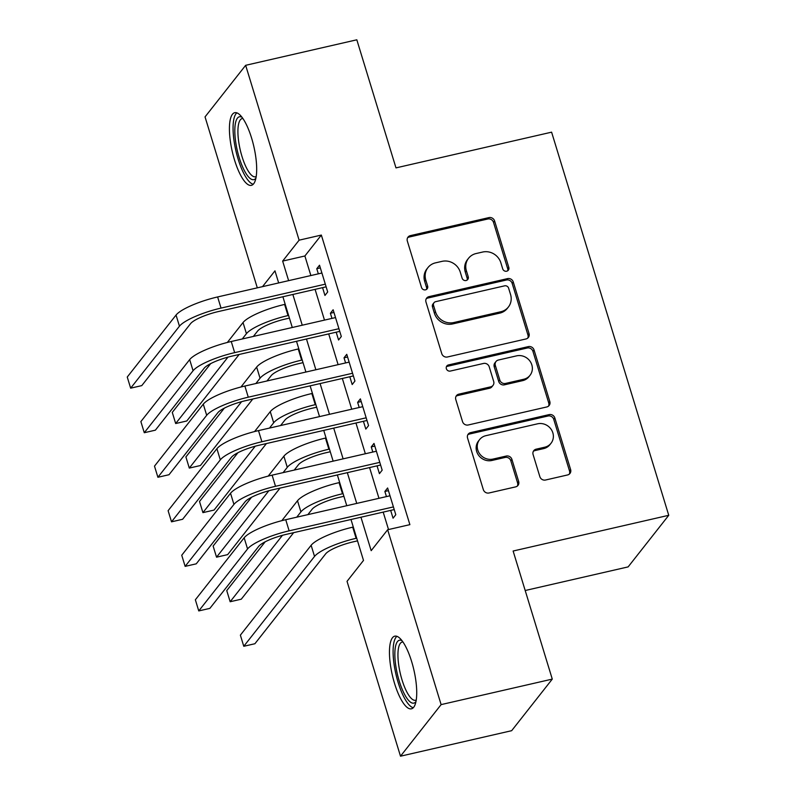 <?xml version="1.0" encoding="UTF-8"?>
<svg xmlns="http://www.w3.org/2000/svg" width="796" height="796" viewBox="0 0 796 796"><rect width="100%" height="100%" fill="white"/><g stroke="black" fill="none" stroke-linecap="round" stroke-linejoin="round"><path stroke-width="1.19" d="M506.694 271.207A3.283 3.045 38.2 0 0 508.813 267.446L494.615 220.98A4.686 4.358 38.2 0 0 488.913 217.606L410.348 235.636A4.686 4.358 38.2 0 0 407.323 241.009L421.522 287.475A3.283 3.045 38.2 0 0 427.163 288.809A3.283 3.045 38.2 0 0 427.631 286.072L425.8 280.063A15.005 13.94 38.2 0 1 427.969 267.565A15.005 13.94 38.2 0 1 435.482 262.859L442.029 261.357A15.005 13.94 38.2 0 1 460.277 272.142L462.118 278.162A3.283 3.045 38.2 0 0 467.75 279.486A3.283 3.045 38.2 0 0 468.227 276.759L466.386 270.74A15.005 13.94 38.2 0 1 468.565 258.252A15.005 13.94 38.2 0 1 476.078 253.546L482.625 252.043A15.005 13.94 38.2 0 1 500.873 262.829L502.704 268.849A3.283 3.045 38.2 0 0 506.694 271.207M507.679 270.779A3.283 3.045 38.2 0 0 507.719 268.839L493.51 222.373A4.686 4.358 38.2 0 0 487.809 218.999L409.253 237.029A4.686 4.358 38.2 0 0 407.522 237.865M426.497 289.416A3.283 3.045 38.2 0 0 426.537 287.465L424.696 281.456L425.8 280.063M467.093 280.102A3.283 3.045 38.2 0 0 467.133 278.152L465.292 272.142L466.386 270.74M394.527 683.366A37.273 11.084 77.1 0 1 394.756 636.163A37.273 11.084 77.1 0 1 411.661 661.615A37.273 11.084 77.1 0 1 411.433 708.818A37.273 11.084 77.1 0 1 394.527 683.366M234.492 159.896A37.273 11.084 77.1 0 1 234.721 112.694A37.273 11.084 77.1 0 1 251.616 138.146A37.273 11.084 77.1 0 1 251.387 185.349A37.273 11.084 77.1 0 1 234.492 159.896M539.847 476.645A4.686 4.358 38.2 0 0 545.549 480.018L567.588 474.953A4.686 4.358 38.2 0 0 570.623 469.58L554.842 417.98A4.686 4.358 38.2 0 0 549.14 414.607L470.575 432.636A4.686 4.358 38.2 0 0 467.55 438.009L483.321 489.61A4.686 4.358 38.2 0 0 489.023 492.983L515.649 486.873A4.686 4.358 38.2 0 0 518.674 481.5L511.928 459.421A4.686 4.358 38.2 0 0 506.226 456.048L493.022 459.073A12.547 11.651 38.2 0 1 479.5 453.611A12.547 11.651 38.2 0 1 479.59 439.621A12.547 11.651 38.2 0 1 485.868 435.681L537.589 423.81A12.547 11.651 38.2 0 1 551.121 429.273A12.547 11.651 38.2 0 1 551.021 443.272A12.547 11.651 38.2 0 1 544.743 447.203L536.126 449.183A4.686 4.358 38.2 0 0 533.091 454.556L539.847 476.645M257.307 287.844L205.04 116.893L245.656 65.312L356.817 39.8L395.98 167.886L551.608 132.166L668.749 515.301L513.122 551.021L552.275 679.107L441.113 704.609L400.497 756.2L347.036 581.339L363.503 560.424L350.986 519.509M245.656 65.312L299.117 240.173L282.65 261.088L288.63 280.66M360.956 517.221L371.185 550.663L387.652 529.748L409.88 524.654L321.345 235.069L299.117 240.173M387.652 529.748L441.113 704.609M526.007 338.957A4.686 4.358 38.2 0 0 529.042 333.584L513.261 281.983A4.686 4.358 38.2 0 0 507.559 278.61L428.994 296.639A4.686 4.358 38.2 0 0 425.969 302.012L441.75 353.613A4.686 4.358 38.2 0 0 447.452 356.986L526.007 338.957M534.056 349.981L549.827 401.582A4.686 4.358 38.2 0 1 546.802 406.955L468.237 424.984A4.686 4.358 38.2 0 1 462.536 421.611L455.78 399.532A4.686 4.358 38.2 0 1 458.814 394.159L490.674 386.846A4.686 4.358 38.2 0 0 493.699 381.473L489.222 366.817A4.686 4.358 38.2 0 0 483.52 363.454L450.347 371.065A3.283 3.045 38.2 0 1 446.835 365.971A3.283 3.045 38.2 0 1 448.476 364.936L528.355 346.608A4.686 4.358 38.2 0 1 534.056 349.981L532.952 351.374L548.733 402.975L549.827 401.582M322.569 287.645L324.947 295.445L327.693 291.953L319.524 265.227L316.778 268.71L318.34 273.844M336.181 332.201L338.569 339.991L341.315 336.509L333.136 309.773L330.4 313.266L331.962 318.39M349.802 376.747L352.19 384.548L354.936 381.055L346.757 354.329L344.021 357.812L345.583 362.936M363.424 421.303L365.812 429.094L368.558 425.611L360.379 398.876L357.633 402.368L359.205 407.492M377.045 465.849L379.433 473.65L382.17 470.157L374.001 443.432L371.254 446.914L372.827 452.038M321.345 235.069L304.888 255.984L310.868 275.555M315.087 289.366L324.489 320.101M328.708 333.912L338.111 364.658M342.33 378.458L351.733 409.204M355.951 423.014L365.344 453.76M369.573 467.56L378.966 498.306M383.194 512.117L388.518 529.549M390.667 510.395L393.055 518.196L395.791 514.713L387.622 487.978L384.876 491.47L386.448 496.595M525.191 590.513L628.134 566.891L668.749 515.301M552.275 679.107L511.659 730.688L400.497 756.2M278.67 282.948L274.968 270.849L262.521 286.65M346.767 505.699L337.365 474.953M333.146 461.153L323.743 430.407M319.524 416.597L310.132 385.851M305.903 372.05L296.51 341.305M292.281 327.494L282.888 296.749M292.858 294.46L302.251 325.206M306.48 339.016L315.873 369.762M320.091 383.563L329.494 414.308M333.713 428.119L343.116 458.864M347.335 472.665L356.737 503.41M304.888 255.984L282.65 261.088M316.778 268.71L320.34 267.894M330.4 313.266L333.952 312.45M344.021 357.812L347.573 356.996M357.633 402.368L361.195 401.542M371.254 446.914L374.816 446.098M384.876 491.47L388.438 490.644M468.565 258.252L467.461 259.645A15.005 13.94 38.2 0 0 465.292 272.142M427.969 267.565L426.875 268.958A15.005 13.94 38.2 0 0 424.696 281.456M527.728 338.121A4.686 4.358 38.2 0 0 527.937 334.977L512.166 283.376A4.686 4.358 38.2 0 0 506.465 280.003L427.9 298.032A4.686 4.358 38.2 0 0 426.178 298.868M508.624 288.192A3.283 3.045 38.2 0 0 504.634 285.834L435.671 301.664A3.283 3.045 38.2 0 0 433.551 305.425L435.492 311.763A15.005 13.94 38.2 0 0 453.73 322.549L500.873 311.733A15.005 13.94 38.2 0 0 508.385 307.027A15.005 13.94 38.2 0 0 510.564 294.54L508.624 288.192M434.029 302.689L432.925 304.082A3.283 3.045 38.2 0 0 432.457 306.818L433.551 305.425M508.385 307.027L507.291 308.42A15.005 13.94 38.2 0 1 499.779 313.126L452.635 323.942A15.005 13.94 38.2 0 1 434.387 313.156L432.457 306.818M548.524 406.119A4.686 4.358 38.2 0 0 548.733 402.975M493.022 385.373L491.928 386.766A4.686 4.358 38.2 0 1 489.58 388.239L457.71 395.552A4.686 4.358 38.2 0 0 455.989 396.388M532.952 351.374A4.686 4.358 38.2 0 0 527.25 348.001L447.382 366.329A3.283 3.045 38.2 0 0 446.397 366.757M523.738 379.254A12.547 11.651 38.2 0 0 530.017 375.324A12.547 11.651 38.2 0 0 530.106 361.324A12.547 11.651 38.2 0 0 516.584 355.862L498.356 360.041A4.686 4.358 38.2 0 0 495.331 365.414L499.808 380.07A4.686 4.358 38.2 0 0 505.51 383.443L523.738 379.254L522.634 380.647A12.547 11.651 38.2 0 0 528.922 376.717L530.017 375.324M496.007 361.513L494.913 362.906A4.686 4.358 38.2 0 0 494.236 366.817L495.331 365.414M522.634 380.647L504.415 384.836A4.686 4.358 38.2 0 1 498.714 381.463L494.236 366.817M551.021 443.272L549.927 444.665A12.547 11.651 38.2 0 1 543.648 448.606L535.021 450.576A4.686 4.358 38.2 0 0 533.3 451.412M479.59 439.621L478.486 441.014A12.547 11.651 38.2 0 0 478.396 455.004A12.547 11.651 38.2 0 0 491.928 460.466L493.022 459.073M517.37 486.038A4.686 4.358 38.2 0 0 517.579 482.893L510.833 460.814A4.686 4.358 38.2 0 0 505.132 457.441L491.928 460.466M569.309 474.118A4.686 4.358 38.2 0 0 569.518 470.973L553.747 419.373A4.686 4.358 38.2 0 0 548.046 416L469.481 434.029A4.686 4.358 38.2 0 0 467.759 434.865M289.416 318.101L285.267 319.047A23.89 5.313 163 0 0 257.546 331.126L253.367 336.429M242.253 338.977L246.432 333.673A35.84 7.97 -17 0 1 288.013 315.564L288.6 315.435M227.338 342.459L243.029 322.539A35.84 7.97 -17 0 1 284.61 304.43L285.187 304.291M239.168 354.459L186.791 420.985L175.677 423.532L227.974 357.115M175.677 423.532L172.274 412.398L210.671 363.633M176.045 315.057L179.448 326.201L130.653 388.169L127.251 377.035L176.045 315.057A35.84 7.97 -17 0 1 217.626 296.948L321.902 273.018M179.448 326.201A35.84 7.97 -17 0 1 221.039 308.092L325.305 284.162M326.121 286.829L218.293 311.574A23.89 5.313 163 0 0 190.572 323.644L141.768 385.622L130.653 388.169M255.934 178.105A32.258 9.592 77.1 0 1 239.198 157.618A32.258 9.592 77.1 0 1 241.964 117.231M242.899 118.524A29.86 8.885 -102.9 0 0 242.153 118.584A29.86 8.885 -102.9 0 0 241.974 156.404A29.86 8.885 -102.9 0 0 255.516 176.802A29.86 8.885 -102.9 0 0 256.212 176.533M236.85 112.853A37.034 11.015 -102.9 0 0 238.103 159.011A37.034 11.015 -102.9 0 0 253.237 184.274M415.98 701.575A32.258 9.592 77.1 0 1 401.97 688.789A32.258 9.592 77.1 0 1 394.985 650.342A32.258 9.592 77.1 0 1 402.01 640.7M402.945 641.994A29.86 8.885 -102.9 0 0 402.199 642.054A29.86 8.885 -102.9 0 0 398.07 651.407A29.86 8.885 -102.9 0 0 403.313 683.794A29.86 8.885 -102.9 0 0 415.552 700.271A29.86 8.885 -102.9 0 0 416.258 700.002M396.886 636.332A37.034 11.015 -102.9 0 0 393.254 647.178A37.034 11.015 -102.9 0 0 398.915 684.898A37.034 11.015 -102.9 0 0 413.273 707.743M303.037 362.648L298.888 363.603A23.89 5.313 163 0 0 271.167 375.672L266.988 380.976M255.874 383.533L260.053 378.229A35.84 7.97 -17 0 1 301.634 360.12L302.221 359.981M240.959 387.005L256.64 367.085A35.84 7.97 -17 0 1 298.231 348.976L298.808 348.847M252.79 399.015L200.413 465.531L189.299 468.088L241.596 401.672M189.299 468.088L185.896 456.944L224.293 408.179M316.649 407.204L312.51 408.149A23.89 5.313 163 0 0 284.789 420.228L280.61 425.532M269.496 428.079L273.675 422.775A35.84 7.97 -17 0 1 315.256 404.666L315.833 404.537M254.581 431.561L270.262 411.641A35.84 7.97 -17 0 1 311.853 393.532L312.43 393.393M266.411 443.561L214.034 510.087L202.92 512.634L255.218 446.218M202.92 512.634L199.517 501.5L237.914 452.735M330.27 451.75L326.131 452.705A23.89 5.313 163 0 0 298.41 464.774L294.231 470.078M283.117 472.625L287.286 467.332A35.84 7.97 -17 0 1 328.877 449.213L329.454 449.083M268.202 476.108L283.883 456.188A35.84 7.97 -17 0 1 325.465 438.079L326.052 437.949M280.033 488.107L227.656 554.633L216.542 557.18L268.829 490.764M216.542 557.18L213.129 546.046L251.526 497.281M343.892 496.306L339.753 497.251A23.89 5.313 163 0 0 312.032 509.331L307.853 514.634M296.739 517.181L300.908 511.878A35.84 7.97 -17 0 1 342.499 493.769L343.076 493.629M281.824 520.664L297.505 500.744A35.84 7.97 -17 0 1 339.086 482.635L339.673 482.495M293.654 532.663L241.278 599.189L230.163 601.736L282.451 535.32M230.163 601.736L226.751 590.602L265.148 541.837M189.667 359.613L193.07 370.747L144.275 432.725L140.872 421.582L189.667 359.613A35.84 7.97 -17 0 1 231.248 341.504L335.524 317.574M193.07 370.747A35.84 7.97 -17 0 1 234.661 352.638L338.927 328.708M339.743 331.375L231.915 356.13A23.89 5.313 163 0 0 204.194 368.2L155.389 430.168L144.275 432.725M203.288 404.159L206.691 415.303L157.897 477.272L154.494 466.138L203.288 404.159A35.84 7.97 -17 0 1 244.869 386.05L349.145 362.12M206.691 415.303A35.84 7.97 -17 0 1 248.272 397.194L352.548 373.264M353.364 375.931L245.536 400.677A23.89 5.313 163 0 0 217.805 412.746L169.011 474.724L157.897 477.272M216.91 448.715L220.313 459.849L171.518 521.828L168.115 510.684L216.91 448.715A35.84 7.97 -17 0 1 258.491 430.606L362.767 406.676M220.313 459.849A35.84 7.97 -17 0 1 261.894 441.74L366.17 417.81M366.986 420.477L259.148 445.223A23.89 5.313 163 0 0 231.427 457.302L182.632 519.271L171.518 521.828M230.532 493.261L233.934 504.405L185.14 566.374L181.737 555.24L230.532 493.261A35.84 7.97 -17 0 1 272.113 475.152L376.389 451.223M233.934 504.405A35.84 7.97 -17 0 1 275.515 486.296L379.791 462.367M380.607 465.033L272.769 489.779A23.89 5.313 163 0 0 245.049 501.848L196.254 563.827L185.14 566.374M357.513 540.852L353.374 541.807A23.89 5.313 163 0 0 325.644 553.877L254.899 643.735L243.775 646.282L314.529 556.424A35.84 7.97 -17 0 1 356.111 538.315L356.698 538.186M243.775 646.282L240.372 635.148L311.127 545.29A35.84 7.97 -17 0 1 352.708 527.181L353.295 527.052M244.153 537.817L247.556 548.951L198.761 610.93L195.358 599.786L244.153 537.817A35.84 7.97 -17 0 1 285.734 519.708L390.01 495.779M247.556 548.951A35.84 7.97 -17 0 1 289.137 530.842L393.413 506.913M394.229 509.579L286.391 534.325A23.89 5.313 163 0 0 258.67 546.404L209.875 608.373L198.761 610.93M507.719 268.839L508.813 267.446M426.537 287.465L427.631 286.072M467.133 278.152L468.227 276.759M409.253 237.029L410.348 235.636M487.809 218.999L488.913 217.606M493.51 222.373L494.615 220.98M427.9 298.032L428.994 296.639M506.465 280.003L507.559 278.61M512.166 283.376L513.261 281.983M527.937 334.977L529.042 333.584M434.387 313.156L435.492 311.763M452.635 323.942L453.73 322.549M499.779 313.126L500.873 311.733M457.71 395.552L458.814 394.159M489.58 388.239L490.674 386.846M447.382 366.329L448.476 364.936M527.25 348.001L528.355 346.608M498.714 381.463L499.808 380.07M504.415 384.836L505.51 383.443M535.021 450.576L536.126 449.183M543.648 448.606L544.743 447.203M505.132 457.441L506.226 456.048M510.833 460.814L511.928 459.421M517.579 482.893L518.674 481.5M469.481 434.029L470.575 432.636M548.046 416L549.14 414.607M553.747 419.373L554.842 417.98M569.518 470.973L570.623 469.58M284.61 304.43L288.013 315.564M243.029 322.539L246.432 333.673M217.626 296.948L221.039 308.092M298.231 348.976L301.634 360.12M256.64 367.085L260.053 378.229M311.853 393.532L315.256 404.666M270.262 411.641L273.675 422.775M325.465 438.079L328.877 449.213M283.883 456.188L287.286 467.332M339.086 482.635L342.499 493.769M297.505 500.744L300.908 511.878M231.248 341.504L234.661 352.638M244.869 386.05L248.272 397.194M258.491 430.606L261.894 441.74M272.113 475.152L275.515 486.296M352.708 527.181L356.111 538.315M311.127 545.29L314.529 556.424M285.734 519.708L289.137 530.842"/></g></svg>
